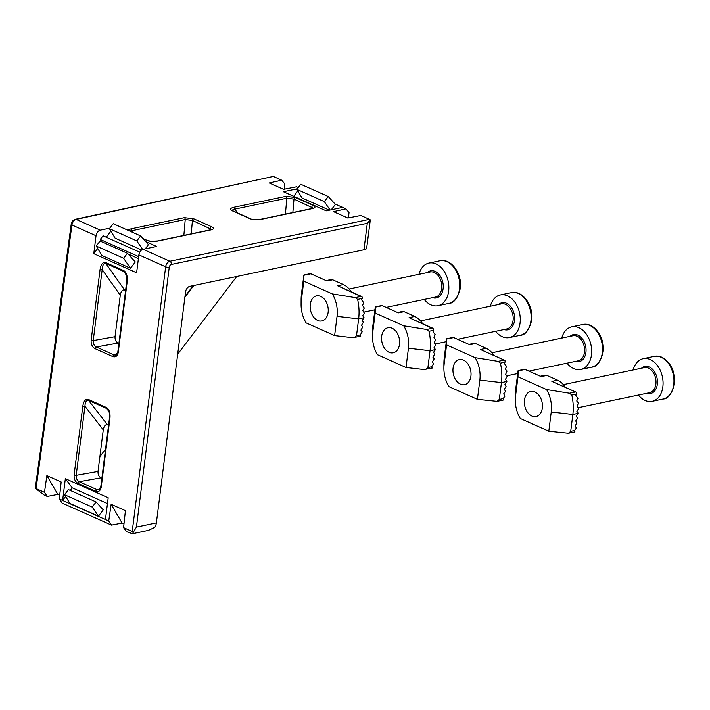 <?xml version="1.0" encoding="UTF-8"?>
<svg xmlns="http://www.w3.org/2000/svg" width="710" height="710" viewBox="0 0 710 710"><rect width="100%" height="100%" fill="white"/><g stroke="black" fill="none" stroke-linecap="round" stroke-linejoin="round"><path stroke-width="1.06" d="M157.966 241.018A1.535 1.065 -101.9 0 0 157.469 240.956L210.95 229.729A1.535 1.065 78.1 0 1 211.447 229.792L157.966 241.018C153.786 241.728 150.129 241.551 147.005 240.486L146.846 240.415A1.535 0.994 -65.9 0 1 147.29 240.459A1.535 0.994 -65.9 0 1 147.352 240.486M109.517 417.666C109.988 417.134 109.322 410.486 108.089 409.714L106.882 408.587L88.439 400.36C86.398 400.005 85.227 401.966 84.934 406.244A1.535 0.497 -172.8 0 1 82.83 405.978C83.709 401.07 85.502 398.869 88.209 399.384L106.731 407.655C109.269 409.484 110.343 412.963 109.961 418.092L101.228 487.166C100.456 490.805 98.646 492.199 95.797 491.347A1.535 0.994 -65.9 0 1 97.066 489.669L98.788 489.865L100.793 486.74L109.517 417.666A1.535 0.497 7.2 0 0 109.961 418.092M109.065 411.764L106.748 408.525A1.535 0.994 -65.9 0 1 106.562 407.567M284.204 189.215L284.763 183.908L281.692 180.18L273.288 176.426L76.165 219.408L100.27 230.164A5.13 3.319 114.1 0 0 96.036 235.747L93.773 253.665L136.613 272.791L138.876 254.863A5.13 3.319 -65.9 0 1 143.118 249.29L169.894 261.245L369.44 219.346L360.795 215.485L347.82 218.032L333.531 211.651L345.956 208.864L342.664 207.391L326.245 210.843L283.405 191.718L297.286 188.798M298.236 187.564L296.531 186.801L283.556 189.339L269.276 182.967L281.692 180.18M100.27 230.164L109.846 228.158M145.736 241.595L156.626 246.459L143.118 249.29M348.459 217.899L349.027 212.592L345.956 208.864M334.969 203.956L342.664 207.391M96.036 235.747L71.932 224.981L36.068 488.578L44.473 492.332L47.251 496.432L57.838 494.391L46.878 475.611L44.473 492.332M70.21 490.406L72.189 487.805L65.355 478.647L62.604 500.426L59.312 498.953L61.158 481.983L46.878 475.611M65.355 478.647L108.195 497.763L105.444 519.542L108.728 521.016L111.142 504.295L125.421 510.667L123.576 527.636L132.22 531.497L165.652 266.818L138.876 254.863M369.44 219.346L370.309 219.851L367.292 223.313L171.367 264.448A2.565 1.66 114.1 0 0 169.255 267.235L136.427 527.104L132.442 533.725L126.575 531.683L123.576 527.636M59.312 498.953L62.081 503.053L111.514 525.116L122.102 523.075L123.975 523.909M59.72 495.225L57.838 494.391M47.251 496.432L44.224 495.083L35.5 488.436L35.544 486.368L71.204 224.254A2.565 0.852 -172.3 0 1 71.941 223.774M111.514 525.116L108.728 521.016M65.613 496.459L62.604 500.426L105.444 519.542M106.26 237.238L110.893 231.132M145.248 248.846L148.47 244.613L140.607 235.924L113.236 223.703L109.438 228.7L115.118 238.169L141.618 250M75.313 219.31L75.313 219.31C71.106 221.369 72.367 221.591 71.204 224.254A2.565 0.852 -172.3 0 0 71.932 224.981C72.535 222.035 73.946 220.18 76.165 219.408A2.565 1.793 -102.3 0 0 75.313 219.31L273.288 176.426M36.068 488.578L35.5 488.436M370.309 219.851L366.617 248.589A10.251 3.319 -172.8 0 1 363.946 249.778L367.292 223.313M136.427 527.104L156.377 522.915L185.559 291.916A5.13 3.319 -65.9 0 1 189.801 286.343L363.946 249.778M88.386 399.455A1.535 0.994 -65.9 0 0 88.572 400.413L107.538 424.855L108.559 425.308M107.538 424.855C105.4 424.314 103.971 425.991 103.269 429.87L84.934 406.244L76.21 475.318C76.068 478.318 77.079 480.448 79.236 481.717L97.066 489.669L100.012 488.95M95.797 491.347L77.967 483.386C75.207 481.735 73.929 478.957 74.106 475.052A1.535 0.497 7.2 0 0 76.21 475.318L98.015 471.44L103.269 429.87M98.015 471.44C97.873 474.44 98.868 476.579 100.98 477.848L101.867 478.247M125.475 272.959L124.028 271.584L105.843 263.463L124.57 289.999L125.59 290.461M124.57 289.999C122.431 289.476 121.002 291.233 120.274 295.253L102.187 269.631A1.535 0.497 -172.8 0 1 100.092 269.374C101.033 264.138 102.897 261.866 105.675 262.54L123.859 270.661C126.504 272.409 127.623 276.012 127.214 281.48L118.251 352.417C117.478 356.056 115.668 357.45 112.819 356.597A1.535 0.994 -65.9 0 1 114.088 354.929L115.81 355.124L117.816 352L126.779 281.062A1.535 0.497 7.2 0 0 127.214 281.48M105.675 262.54A1.535 0.994 -65.9 0 0 105.843 263.463C103.731 262.984 102.515 265.043 102.187 269.631L93.232 340.569L115.038 336.691L120.274 295.253M115.038 336.691C114.896 339.7 115.89 341.829 118.002 343.099L118.889 343.498M156.377 522.915A10.251 7.082 78.1 0 1 154.815 527.299L148.488 530.361L132.442 533.725M236.732 276.492L177.695 354.175M105.55 449.111L99.897 456.548M133.089 532.003L132.22 531.497M122.102 523.075L111.142 504.295M130.498 268.256L135.29 261.954L127.427 253.266L100.057 241.045L96.258 246.042L101.929 255.511L130.498 268.256L123.629 258.262L96.258 246.042M128.075 253.985L138.406 258.6M93.773 253.665L97.714 248.473M101.867 241.853L100.252 239.465L103.039 235.8L139.755 252.192M100.252 239.465L138.654 256.612M72.189 487.805L107.458 503.559M98.45 516.161L103.243 509.851L96.107 501.961L68.444 489.616L64.557 494.737L69.891 503.408L98.45 516.161L92.22 507.082L64.557 494.737M331.286 209.778L335.377 204.4L328.233 196.51L300.756 184.245L296.86 189.366L302.016 197.957L329.396 210.178M293.709 196.315L297.801 190.928M140.607 235.924L136.808 240.921L109.438 228.7M136.808 240.921L142.648 249.432M328.233 196.51L324.346 201.631L330.114 210.027M324.346 201.631L296.86 189.366M96.107 501.961L92.22 507.082M127.427 253.266L123.629 258.262M127.702 230.164L130.844 228.904A1.535 1.065 78.1 0 1 131.74 230.75L129.557 230.99M231.886 210.63C229.561 209.335 230.209 208.225 233.83 207.284A1.535 1.065 78.1 0 1 234.726 209.13L231.7 210.293L250.506 218.778A1.535 0.994 -65.9 0 0 250.062 218.742L231.886 210.63A1.535 0.994 -65.9 0 1 232.33 210.666M211.686 229.508L192.419 220.437L185.221 219.523L131.74 230.75L133.4 232.702M313.279 208.172L294.002 199.102L286.805 198.196L234.726 209.13L237.832 213.124M112.819 356.597L94.989 348.637C92.229 346.995 90.951 344.217 91.129 340.312A1.535 0.497 7.2 0 0 93.232 340.569C93.09 343.569 94.102 345.708 96.258 346.968L114.088 354.929L117.035 354.201M77.967 483.386A1.535 0.994 -65.9 0 1 79.236 481.717L100.98 477.848M260.961 219.39A1.535 1.065 -101.9 0 0 260.464 219.328L312.542 208.394A1.535 1.065 78.1 0 1 313.039 208.456L260.961 219.39C256.798 220.091 253.159 219.869 250.062 218.742M311.575 208.598L311.832 207.063A1.535 0.994 -65.9 0 1 313.11 205.394C315.613 206.708 315.586 207.728 313.039 208.456M292.848 212.53L294.002 199.102A1.535 0.994 -65.9 0 1 295.271 197.433L313.11 205.394M126.469 275.356L124.028 271.584A1.535 0.994 -65.9 0 1 123.859 270.661M94.989 348.637A1.535 0.994 -65.9 0 1 96.258 346.968L118.002 343.099M209.991 229.925L210.249 228.398A1.535 0.994 -65.9 0 1 211.518 226.721C214.021 228.034 213.994 229.055 211.447 229.792M191.265 233.856L192.419 220.437A1.535 0.994 -65.9 0 1 193.688 218.76L211.518 226.721M418.935 274.344A21.788 15.043 78.1 0 1 429 263.064A21.788 15.043 78.1 0 1 448.649 291.162A21.788 15.043 78.1 0 1 437.955 305.708A21.788 15.043 78.1 0 1 424.207 299.434M310.27 304.404A12.815 8.848 78.1 0 1 316.562 295.839A12.815 8.848 78.1 0 1 328.118 312.373A12.815 8.848 78.1 0 1 321.825 320.929A12.815 8.848 78.1 0 1 310.27 304.404M326.147 280.601L331.02 279.58A5.13 3.541 78.1 0 1 332.679 279.784L326.955 280.991L310.882 273.811L303.916 275.276L303.773 281.169L332.333 293.913L355.266 297.614L361.346 296.336L337.658 285.766L362.419 297.17L361.665 299.931L363.768 302.744L362.508 305.389L364.301 308.069L362.819 310.607L364.345 313.172L362.659 315.622L364.079 317.707L362.109 320.458L363.405 322.198L361.505 325.278L362.801 327.017L360.893 330.088L362.189 331.827L360.289 334.898L360.751 336.229M362.233 298.44L357.609 299.407A41.011 28.32 78.1 0 1 358.639 318.852L356.509 335.697L360.289 334.898M360.582 336.283L352.604 337.685L334.614 335.599L306.045 322.855L304.208 319.296A25.631 17.706 -101.9 0 0 306.045 322.855M303.773 281.169L301.342 300.419A25.631 17.706 -101.9 0 0 301.084 304.421L301.102 299.753A41.011 28.32 78.1 0 1 301.519 293.354L303.898 275.01L310.234 273.678M332.679 279.784L343.392 284.568A20.501 14.165 78.1 0 1 351.193 291.783M334.614 335.599L337.046 316.349A25.631 17.706 -101.9 0 0 332.333 293.913M301.084 304.421A25.631 17.706 -101.9 0 0 304.208 319.296M357.609 299.407L355.266 297.614M354.246 337.614L356.509 335.697M310.882 273.811L309.968 273.758M326.955 280.991L310.714 273.714M381.669 336.274A12.815 8.848 78.1 0 1 387.962 327.718A12.815 8.848 78.1 0 1 399.517 344.243A12.815 8.848 78.1 0 1 393.225 352.799A12.815 8.848 78.1 0 1 381.669 336.274M397.556 312.48L402.419 311.45A5.13 3.541 78.1 0 1 404.088 311.654L398.354 312.861L382.291 305.69L375.324 307.155L375.173 313.039L403.733 325.792L426.666 329.484L432.745 328.215L409.067 317.645L433.819 329.041L433.064 331.801L435.168 334.623L433.908 337.259L435.7 339.939L434.218 342.486L435.745 345.042L434.067 347.501L435.478 349.577L433.517 352.337L434.813 354.077L432.905 357.148L434.2 358.887L432.301 361.958L433.597 363.697L431.689 366.768L432.15 368.099M433.632 330.31L429.009 331.286A41.011 28.32 78.1 0 1 430.038 350.722L427.908 367.567L431.689 366.768M431.991 368.153L424.012 369.555L406.014 367.478L377.454 354.725L376.096 352.275M375.173 313.039L372.741 332.289A25.631 17.706 -101.9 0 0 372.484 336.291L372.51 331.623A41.011 28.32 78.1 0 1 372.919 325.224L375.297 306.88L381.643 305.548M404.088 311.654L414.791 316.438A20.501 14.165 78.1 0 1 422.592 323.654M406.014 367.478L408.445 348.228A25.631 17.706 -101.9 0 0 403.733 325.792M372.484 336.291A25.631 17.706 -101.9 0 0 375.608 351.175A25.631 17.706 -101.9 0 0 377.454 354.725M429.009 331.286L426.666 329.484M425.654 369.484L427.908 367.567M382.291 305.69L381.368 305.628M398.354 312.861L382.122 305.584M453.069 368.144A12.815 8.848 78.1 0 1 459.361 359.588A12.815 8.848 78.1 0 1 470.916 376.114A12.815 8.848 78.1 0 1 464.633 384.678A12.815 8.848 78.1 0 1 453.069 368.144M503.372 400.032L497.053 401.363L499.316 399.437L503.088 398.647L503.559 399.97M468.955 344.35L473.827 343.329A5.13 3.541 78.1 0 1 475.487 343.533L469.754 344.732L453.69 337.561L446.723 339.025L446.581 344.918L475.141 357.662L498.074 361.363L504.144 360.085L480.466 349.515L504.464 360.201L505.218 360.92L504.473 363.671L506.576 366.493L505.307 369.129L507.064 371.073L505.627 374.356L507.171 376.211L505.467 379.371L506.887 381.456L504.916 384.208L506.123 386.63L504.304 389.018L505.52 391.441L503.701 393.837L504.908 396.251L503.088 398.647M505.032 362.189L500.408 363.156A41.011 28.32 78.1 0 1 501.438 382.592L499.316 399.437M497.053 401.363L477.413 399.348L448.853 386.604L447.016 383.045A25.631 17.706 -101.9 0 0 448.853 386.604M446.581 344.918L444.149 364.168A25.631 17.706 -101.9 0 0 443.892 368.17L443.91 363.502A41.011 28.32 78.1 0 1 444.318 357.094L446.705 338.75L453.042 337.419M475.487 343.533L486.199 348.308A20.501 14.165 78.1 0 1 494 355.533M477.413 399.348L479.845 380.098A25.631 17.706 -101.9 0 0 475.141 357.662M443.892 368.17A25.631 17.706 -101.9 0 0 447.016 383.045M500.408 363.156L498.074 361.363M453.69 337.561L452.767 337.498M469.754 344.732L453.521 337.463M524.468 400.023A12.815 8.848 78.1 0 1 530.76 391.467A12.815 8.848 78.1 0 1 542.325 407.993A12.815 8.848 78.1 0 1 536.032 416.548A12.815 8.848 78.1 0 1 524.468 400.023M574.772 431.911L568.453 433.233L570.716 431.316L574.496 430.517L574.958 431.849M540.354 376.22L545.227 375.2A5.13 3.541 78.1 0 1 546.886 375.404L541.162 376.611L525.089 369.44L518.122 370.895L517.981 376.788L546.54 389.541L569.473 393.233L575.553 391.955L551.865 381.385L575.872 392.071L576.626 392.79L575.872 395.55L577.976 398.363L576.706 401.008L578.464 402.952L577.026 406.235L578.552 408.791L576.866 411.241L578.286 413.327L576.316 416.087L577.532 418.501L575.712 420.897L576.919 423.311L575.1 425.707L576.316 428.13L574.496 430.517M576.44 394.059L571.807 395.026A41.011 28.32 78.1 0 1 572.846 414.471L570.716 431.316M568.453 433.233L548.812 431.227L520.253 418.474L518.415 414.915A25.631 17.706 -101.9 0 0 520.253 418.474M517.981 376.788L515.549 396.038A25.631 17.706 -101.9 0 0 515.291 400.041L515.309 395.372A41.011 28.32 78.1 0 1 515.717 388.973L518.105 370.629L524.441 369.298M546.886 375.404L557.598 380.187A20.501 14.165 78.1 0 1 565.4 387.403M548.812 431.227L551.244 411.977A25.631 17.706 -101.9 0 0 546.54 389.541M515.291 400.041A25.631 17.706 -101.9 0 0 518.415 414.915M571.807 395.026L569.473 393.233M525.089 369.44L524.175 369.377M541.162 376.611L524.921 369.333M490.335 306.223A21.788 15.043 78.1 0 1 500.408 294.943A21.788 15.043 78.1 0 1 520.057 323.032A21.788 15.043 78.1 0 1 509.354 337.587A21.788 15.043 78.1 0 1 495.607 331.304M561.743 338.093A21.788 15.043 78.1 0 1 571.807 326.813A21.788 15.043 78.1 0 1 591.457 354.911A21.788 15.043 78.1 0 1 580.762 369.457A21.788 15.043 78.1 0 1 567.006 363.174M633.142 369.963A21.788 15.043 78.1 0 1 643.207 358.683A21.788 15.043 78.1 0 1 662.856 386.781A21.788 15.043 78.1 0 1 652.162 401.327A21.788 15.043 78.1 0 1 638.405 395.053M147.662 240.699A1.535 0.941 112.6 0 0 147.414 240.512A1.535 0.941 112.6 0 0 147.005 240.486M88.439 400.36A1.535 1.021 -69.6 0 1 88.209 399.384M106.882 408.587A1.535 0.967 -62.4 0 1 106.731 407.655M233.83 207.284L285.908 196.351L295.271 197.433M130.844 228.904L184.325 217.677L193.688 218.76M146.846 240.415L143.207 238.791M74.106 475.052L82.83 405.978M91.129 340.312L100.092 269.374M183.855 235.418L185.221 219.523A1.535 1.065 -101.9 0 0 184.325 217.677M285.438 214.083L286.805 198.196A1.535 1.065 -101.9 0 0 285.908 196.351M184.99 296.461L193.218 285.624M169.255 267.235A2.565 0.825 7.2 0 1 165.652 266.818A5.13 3.319 -65.9 0 1 169.894 261.245A2.565 1.766 -101.9 0 1 171.367 264.448M448.844 303.427A21.788 15.043 -101.9 0 0 459.539 288.872A21.788 15.043 -101.9 0 0 439.889 260.783C451.152 257.89 462.538 274.175 460.293 288.402C457.675 298.289 453.859 303.294 448.844 303.427L437.955 305.708M427.313 272.587A13.845 9.558 78.1 0 1 438.407 273.74A13.845 9.558 78.1 0 1 443.12 288.695A13.845 9.558 78.1 0 1 432.576 297.676M386.204 307.412L435.39 297.082A12.815 8.848 -101.9 0 0 441.682 288.526A12.815 8.848 -101.9 0 0 430.118 272.001L349.142 288.997M364.079 317.707L358.639 318.852L337.046 316.349M343.392 284.568L337.658 285.766M301.519 293.354L301.342 300.419M435.478 349.577L430.038 350.722L408.445 348.228M414.791 316.438L409.067 317.645M372.919 325.224L372.741 332.289M506.887 381.456L501.438 382.592L479.845 380.098M486.199 348.308L480.466 349.515M444.318 357.094L444.149 364.168M578.286 413.327L572.846 414.471L551.244 411.977M557.598 380.187L551.865 381.385M515.717 388.973L515.549 396.038M520.244 335.298A21.788 15.043 -101.9 0 0 530.938 320.751A21.788 15.043 -101.9 0 0 511.289 292.653C522.551 289.769 533.947 306.054 531.692 320.272C529.074 330.159 525.258 335.164 520.244 335.298L509.354 337.587M498.713 304.466A13.845 9.558 78.1 0 1 509.816 305.62A13.845 9.558 78.1 0 1 514.519 320.565A13.845 9.558 78.1 0 1 503.985 329.546M457.604 339.282L506.789 328.961A12.815 8.848 -101.9 0 0 513.082 320.396A12.815 8.848 -101.9 0 0 501.517 303.871L420.551 320.876M591.643 367.168A21.788 15.043 -101.9 0 0 602.337 352.621A21.788 15.043 -101.9 0 0 582.688 324.532C593.951 321.639 605.346 337.924 603.101 352.151C600.474 362.029 596.657 367.043 591.643 367.168L580.762 369.457M570.112 336.336A13.845 9.558 78.1 0 1 581.215 337.49A13.845 9.558 78.1 0 1 585.919 352.435A13.845 9.558 78.1 0 1 575.384 361.417M529.003 371.152L578.188 360.831A12.815 8.848 -101.9 0 0 584.481 352.275A12.815 8.848 -101.9 0 0 572.926 335.741L491.95 352.746M663.042 399.047A21.788 15.043 -101.9 0 0 673.746 384.5A21.788 15.043 -101.9 0 0 654.096 356.402C665.359 353.509 676.745 369.795 674.5 384.021C671.882 393.908 668.057 398.913 663.042 399.047L652.162 401.327M641.52 368.206A13.845 9.558 78.1 0 1 652.614 369.36A13.845 9.558 78.1 0 1 657.327 384.314A13.845 9.558 78.1 0 1 646.783 393.296M578.242 407.682L649.597 392.701A12.815 8.848 -101.9 0 0 655.88 384.145A12.815 8.848 -101.9 0 0 644.325 367.62L563.349 384.625M142.959 238.524L147.414 240.512L151.035 241.276L157.469 240.956M312.542 208.394L313.305 208.438M260.464 219.328L257.881 219.665C254.144 219.754 251.686 219.461 250.506 218.778M126.779 281.062C126.762 276.048 126.327 273.341 125.466 272.959M210.95 229.729L211.713 229.765M184.893 297.241L193.812 285.5M364.035 312.063L374.871 309.791M429 263.064L439.889 260.783M375.608 351.175L376.105 352.275M435.443 343.942L446.27 341.661M500.408 294.943L511.289 292.653M506.842 375.812L517.67 373.54M571.807 326.813L582.688 324.532M643.207 358.683L654.096 356.402"/></g></svg>
